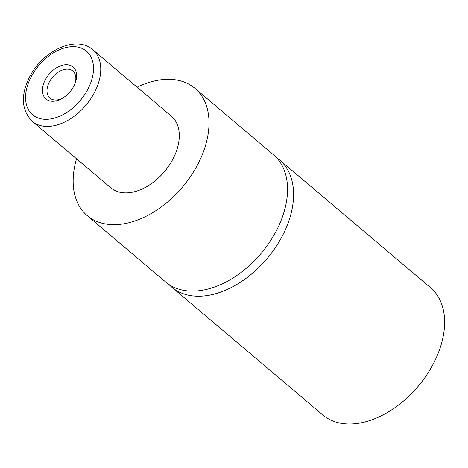 <?xml version="1.0" encoding="UTF-8"?>
<svg xmlns="http://www.w3.org/2000/svg" width="468" height="468" viewBox="0 0 468 468"><rect width="100%" height="100%" fill="white"/><g stroke="black" fill="none" stroke-linecap="round" stroke-linejoin="round"><path stroke-width="0.7" d="M276.348 157.511A83.374 54.259 130.2 0 1 279.513 159.898A83.374 54.259 130.2 0 1 281.49 237.58A83.374 54.259 130.2 0 1 171.809 287.2A83.374 54.259 130.2 0 1 168.93 284.474M73.581 86.527A20.972 13.648 -49.8 0 0 75.447 82.304A20.972 13.648 -49.8 0 0 67.579 64.777A20.972 13.648 -49.8 0 0 45.49 79.466A20.972 13.648 -49.8 0 0 44.875 97.882A20.972 13.648 -49.8 0 0 61.489 98.801A20.972 13.648 -49.8 0 0 73.581 86.527M75.126 83.193A17.72 11.53 -49.8 0 0 72.868 71.072A17.72 11.53 -49.8 0 0 49.561 81.613A17.72 11.53 -49.8 0 0 49.982 98.122A17.72 11.53 -49.8 0 0 62.314 98.338M92.845 49.748L171.376 116.193A46.899 30.519 130.2 0 1 172.493 159.892A46.899 30.519 130.2 0 1 110.799 187.797L32.263 121.358C21.218 109.904 20.487 94.799 30.063 76.05C43.232 50.462 76.237 34.913 92.845 49.748A46.899 30.519 130.2 0 1 93.963 93.448A46.899 30.519 130.2 0 1 32.263 121.358M137.13 87.218A83.374 54.259 130.2 0 1 194.94 88.347A83.374 54.259 130.2 0 1 196.923 166.029A83.374 54.259 130.2 0 1 87.235 215.643A83.374 54.259 130.2 0 1 76.547 158.822M194.94 88.347L273.47 154.785A83.374 54.259 130.2 0 1 275.453 232.473A83.374 54.259 130.2 0 1 165.771 282.087L87.235 215.643M279.513 159.898L430.531 287.668A83.374 54.259 130.2 0 1 432.514 365.356A83.374 54.259 130.2 0 1 322.832 414.97L171.809 287.2M31.619 75.98A41.687 27.126 -49.8 0 0 40.184 118.644A41.687 27.126 -49.8 0 0 87.452 90.014A41.687 27.126 -49.8 0 0 78.887 47.35A41.687 27.126 -49.8 0 0 31.619 75.98"/></g></svg>
